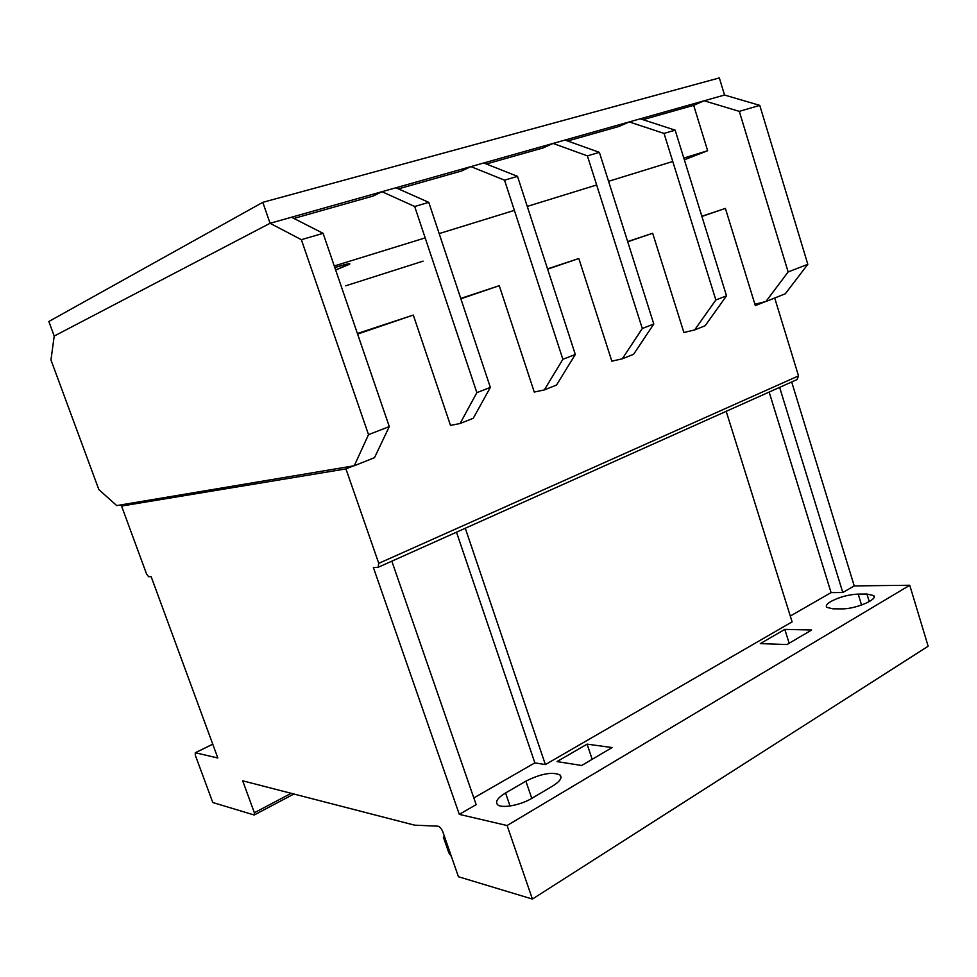 <?xml version="1.0" encoding="UTF-8"?>
<svg xmlns="http://www.w3.org/2000/svg" width="977" height="977" viewBox="0 0 977 977"><rect width="100%" height="100%" fill="white"/><g stroke="black" fill="none" stroke-linecap="round" stroke-linejoin="round"><path stroke-width="1.47" d="M335.673 270.031L349.326 264.34C351.573 262.874 346.725 263.9 334.781 267.429M683.815 158.079L707.641 150.727L693.67 105.321L642.951 119.67M707.641 150.727L684.34 159.776M293.906 218.457L373.165 196.023L381.97 191.7L414.688 206.489L476.861 392.644L460.069 423.529L473.271 418.266L490.344 387.417L428.781 202.361L395.917 187.767L381.97 191.7M398.421 188.879L461.535 171.012L470.902 166.603L483.774 162.976L517.517 176.361L504.535 180.159L470.902 166.603M486.338 163.989L543.261 147.881L553.08 143.424L587.397 155.88L642.292 328.504L622.276 358.815L633.584 354.309L653.796 324.034L599.389 152.363L564.987 140.053L553.08 143.424M567.613 140.993L619.052 126.436L629.237 121.93L664.042 133.422L715.848 299.976L694.635 329.957L705.138 325.756L726.522 295.836L675.156 130.161L640.301 118.803L629.237 121.93M334.268 265.964L425.178 237.9M439.174 233.588L514.378 210.373M527.262 206.403L596.654 184.983M608.561 181.307L672.774 161.486M423.09 261.14L345.736 285.809M262.801 202.324L48.85 321.494L54.211 336.051L270.067 223.281L724.543 95.038L719.328 77.928L262.801 202.324L270.067 223.281L291.512 217.236L323.094 233.32L389.286 426.595L374.509 457.676L354.248 465.76L368.524 434.655L389.286 426.595M334.818 267.539C345.333 264.462 349.546 263.607 347.458 264.962L335.636 269.933M833.002 608.83L826.798 607.364C825.504 605.838 826.908 603.847 831.024 601.405C839.451 597.008 848.512 594.578 858.209 594.089L866.941 594.04L873.633 595.555C878.604 599.389 854.924 609.306 841.686 608.879L833.002 608.83M505.561 792.97L525.895 781.148C540.769 773.723 552.115 771.635 559.943 774.883C562.569 777.631 560.126 781.356 552.616 786.058L531.989 798.258C520.668 805.17 501.848 808.7 497.684 804.779C494.924 801.824 497.537 797.879 505.561 792.97L510.031 806.001M451.35 856.487L448.858 852.86L443.326 837.069L444.388 836.251M786.961 644.539L760.314 643.611L784.812 629.396L811.643 630.006L786.961 644.539M789.16 643.245L784.812 629.396M701.901 216.442L725.398 208.406L754.891 304.226L765.895 301.527L788.146 271.948L739.308 111.366L704.148 100.79L693.67 105.321M725.398 208.406L701.852 216.259M254.374 812.754L242.687 780.806L414.614 825.162L437.781 826.163C439.723 826.505 441.421 828.447 442.899 831.977L458.433 876.723L532.404 899.072L507.1 825.528L459.3 814.366L373.385 567.527L378.087 567.332L378.758 563.35L345.943 468.899L121.563 506.049L146.55 573.951L148.614 576.723L151.142 576.625L217.834 757.993L195.278 752.742L195.278 755.136L212.791 802.52L254.203 815.001L254.374 812.754L291.183 793.324M121.563 506.049L127.56 503.79M694.635 329.957L683.888 332.498L652.66 233.259L627.735 241.783M622.276 358.815L611.834 361.172L578.824 258.502L547.633 269.151M517.517 176.361L575.306 354.468L556.511 385.06L544.323 389.921L534.26 392.058L499.259 285.687L460.875 298.803M460.069 423.529L450.495 425.398L413.295 315.058L357.606 334.085M345.943 468.899L353.515 465.882M378.722 567.051L797.024 379.577L798.527 375.901L774.7 298.009M754.891 304.226L755.319 305.606L764.991 301.746M627.661 241.575L652.66 233.259M547.547 268.883L578.824 258.502M460.753 298.437L499.259 285.687M765.895 301.527L785.3 293.784L807.82 264.315L759.764 105.369L724.543 95.038L704.148 100.79M788.146 271.948L807.82 264.315M739.308 111.366L759.764 105.369M357.411 333.511L413.295 315.058M368.524 434.655L301.356 239.695L270.067 223.281L54.211 336.051L50.963 359.963L98.86 489.611L116.739 505.597L354.248 465.76M301.356 239.695L323.094 233.32M428.781 202.361L414.688 206.489M490.344 387.417L476.861 392.644M532.404 899.072L928.15 646.224L909.746 585.26L854.228 585.907L791.688 381.97M587.092 744.132L612.103 747.564L581.681 765.492L557.024 761.584L587.092 744.132L592.172 759.3M769.143 392.07L831.085 592.599L842.797 592.526L854.228 585.907M831.085 592.599L790.295 616.047M456.491 532.196L534.859 762.866L545.374 764.576L792.115 621.848L726.192 411.317M534.859 762.866L473.821 797.953M459.3 814.366L476.141 804.633L391.838 561.177M507.1 825.528L909.746 585.26M465.284 528.252L545.374 764.576M779.634 387.368L842.797 592.526M544.323 389.921L562.874 359.292L504.535 180.159M575.306 354.468L562.874 359.292M599.389 152.363L587.397 155.88M653.796 324.034L642.292 328.504M675.156 130.161L664.042 133.422M726.522 295.836L715.848 299.976M531.769 798.38L525.895 781.148M378.758 563.35L798.527 375.901M195.388 752.754L212.766 744.218M869.261 601.624L866.941 594.04M861.567 605.044L858.209 594.089M349.326 264.34L349.107 263.705M254.484 814.855L293.882 794.02M195.278 752.742L212.754 744.169M874.097 597.045L873.633 595.555M560.957 777.875L559.943 774.883"/></g></svg>
